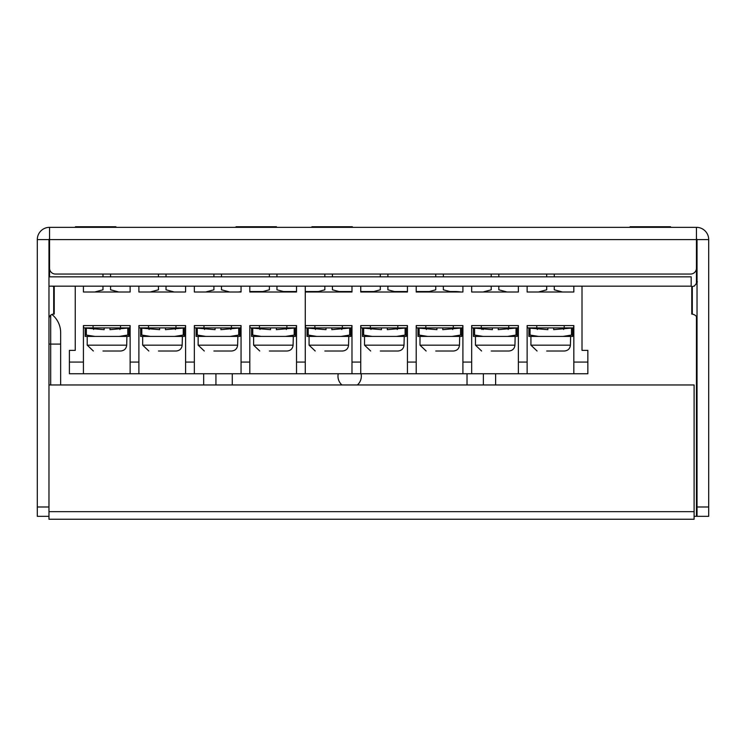 <?xml version="1.0" encoding="UTF-8"?>
<svg xmlns="http://www.w3.org/2000/svg" width="746" height="746" viewBox="0 0 746 746"><rect width="100%" height="100%" fill="white"/><g stroke="black" fill="none" stroke-linecap="round" stroke-linejoin="round"><path stroke-width="1.12" d="M270.537 351.012L287.163 351.012C290.707 350.62 292.684 348.671 293.094 345.165L293.309 336.409M269.371 351.012L287.163 351.012M259.757 351.012L253.612 345.165L253.612 336.409M251.561 334.87L261.24 336.409L251.561 336.409L251.561 328.072L270.537 329.657L270.537 327.914M295.351 334.87L295.351 336.409L285.681 336.409L295.351 334.87L295.351 328.072L294.185 328.072L294.185 334.87M285.681 336.409L261.24 336.409M276.374 327.914L276.374 329.648L294.185 328.072M48.975 506.991L48.975 516.325L37.3 516.325L37.3 506.991L48.975 506.991L48.975 239.597A0.587 0.587 0 0 1 49.562 239.009M49.562 276.831L49.562 227.334A12.262 12.262 0 0 0 37.3 239.597L37.3 506.991M694.106 516.325L696.438 516.325L696.438 316.546M696.438 284.086L696.438 239.597L49.562 239.597L49.562 268.206A5.837 5.837 0 0 0 55.4 274.043L690.6 274.043A5.837 5.837 0 0 0 696.438 268.206L696.438 227.334A12.262 12.262 0 0 1 708.7 239.597L708.7 516.325L708.7 506.991L697.025 506.991L697.025 516.325L708.7 516.325M51.707 286.091L54.234 286.548L54.234 314.094L53.703 314.094A4.728 4.728 0 0 0 48.975 318.822M708.7 446.267L708.7 450.649M352.354 227.334L352.354 226.756L311.912 226.756L311.912 227.334M332.129 226.756L332.129 227.334M670.542 227.334L670.542 226.756L630.09 226.756L630.09 227.334M650.316 226.756L650.316 227.334M276.458 227.334L276.458 226.756L236.006 226.756L236.006 227.334M256.232 226.756L256.232 227.334M115.91 227.334L115.91 226.756L75.458 226.756L75.458 227.334M95.684 226.756L95.684 227.334M49.562 227.334L696.438 227.334M696.438 239.009A0.587 0.587 0 0 1 697.025 239.597L697.025 506.991M691.766 286.548L691.766 314.094L692.297 314.094L692.297 286.548L691.766 286.548M48.975 239.597L37.3 239.597M708.7 239.597L697.025 239.597M694.591 285.942L692.297 286.548M341.92 384.964A11.675 11.675 0 0 1 338.236 373.746M361.064 373.746A11.675 11.675 0 0 1 357.371 384.964M60.65 332.66A23.35 23.35 0 0 0 51.912 314.448A23.35 23.35 0 0 1 60.65 332.66L60.65 384.964M296.516 373.746L296.516 362.071L305.273 362.071L305.273 373.746L241.051 373.746L241.051 362.071L249.817 362.071L249.817 373.746M69.406 373.746L69.406 362.071L83.421 362.071L83.421 373.746L69.406 373.746M130.13 373.746L130.13 362.071L138.887 362.071L138.887 373.746L83.421 373.746M185.595 373.746L185.595 362.071L194.352 362.071L194.352 373.746L138.887 373.746M229.731 292.003L221.497 289.802L221.497 286.166M118.8 292.003L110.567 289.802L110.567 286.166M269.371 286.166L269.371 289.802L261.137 292.003M174.266 292.003L166.032 289.802L166.032 286.166M213.906 286.166L213.906 289.802L205.682 292.003M102.976 286.166L102.976 289.802L94.751 292.003M158.441 286.166L158.441 289.802L150.216 292.003M285.186 292.003L276.962 289.802L276.962 286.166M110.567 276.831L110.567 274.043M102.976 274.043L102.976 276.831M166.032 276.831L166.032 274.043M158.441 274.043L158.441 276.831M221.497 276.831L221.497 274.043M213.906 274.043L213.906 276.831M276.962 274.043L276.962 276.831M269.371 276.831L269.371 274.043M194.352 362.071L194.352 325.573L194.641 327.914L203.984 327.914L203.984 325.573M231.419 325.573L231.419 327.914L203.984 327.914M194.352 325.573L241.051 325.573L240.762 327.914L231.419 327.914M138.887 362.071L138.887 325.573L139.176 327.914L148.519 327.914L148.519 325.573M175.963 325.573L175.963 327.914L148.519 327.914M138.887 325.573L185.595 325.573L185.297 327.914L175.963 327.914M83.421 362.071L83.421 325.573L83.711 327.914L93.054 327.914L93.054 325.573M120.498 325.573L120.498 327.914L93.054 327.914M83.421 325.573L130.13 325.573L129.832 327.914L120.498 327.914M249.817 362.071L249.817 325.573L250.106 327.914L259.449 327.914L259.449 325.573M286.884 325.573L286.884 327.914L259.449 327.914M249.817 325.573L296.516 325.573L296.227 327.914L286.884 327.914M305.273 362.071L305.273 286.166L296.516 286.166L296.516 292.003L249.817 292.003L249.817 286.166L241.051 286.166L241.051 292.003L194.352 292.003L194.352 286.166L185.595 286.166L185.595 292.003L138.887 292.003L138.887 286.166L130.13 286.166L130.13 292.003L83.421 292.003L83.421 286.166L75.253 286.166L75.253 350.387L69.406 350.387L69.406 362.071M130.13 325.573L130.13 362.071M185.595 325.573L185.595 362.071M241.051 325.573L241.051 362.071M296.516 325.573L296.516 362.071M231.204 327.914A5.837 5.837 0 0 0 230.859 329.508M204.544 329.462A5.837 5.837 0 0 0 204.199 327.914M194.352 373.746L241.051 373.746M175.748 327.914A5.837 5.837 0 0 0 175.394 329.508M149.079 329.462A5.837 5.837 0 0 0 148.734 327.914M120.283 327.914A5.837 5.837 0 0 0 119.929 329.508M93.614 329.462A5.837 5.837 0 0 0 93.269 327.914M260.009 329.462A5.837 5.837 0 0 0 259.664 327.914M286.669 327.914A5.837 5.837 0 0 0 286.315 329.508M222.084 351.012L231.698 351.012L222.084 351.012M237.843 336.409L237.629 345.165C237.228 348.671 235.251 350.62 231.698 351.012L213.906 351.012M220.909 351.012L215.072 351.012M204.292 351.012L198.147 345.165L198.147 336.409M196.105 334.87L205.775 336.409L196.105 336.409L196.105 328.072L215.072 329.657L215.072 327.914M239.886 334.87L239.886 336.409L230.216 336.409L239.886 334.87L239.886 328.072L238.72 328.072L238.72 334.87M230.216 336.409L205.775 336.409M220.909 327.914L220.909 329.648L238.72 328.072M326.002 351.012L342.628 351.012C346.172 350.62 348.149 348.671 348.559 345.165L348.774 336.409M324.836 351.012L342.628 351.012M315.213 351.012L309.068 345.165L309.068 336.409M307.026 334.87L316.705 336.409L307.026 336.409L307.026 328.072L326.002 329.657L326.002 327.914M350.816 334.87L350.816 336.409L341.146 336.409L350.816 334.87L350.816 328.072L349.65 328.072L349.65 334.87M341.146 336.409L316.705 336.409M331.839 327.914L331.839 329.648L349.65 328.072M111.154 351.012L104.151 351.012M126.913 336.409L126.699 345.165C126.298 348.671 124.321 350.62 120.768 351.012L102.976 351.012M93.362 351.012L87.217 345.165L87.217 336.409M85.175 334.87L94.845 336.409L85.175 336.409L85.175 328.072L104.151 329.657L104.151 327.914M128.965 334.87L128.965 336.409L119.285 336.409L128.965 334.87L128.965 328.072L127.79 328.072L127.79 334.87M119.285 336.409L94.845 336.409M109.988 327.914L109.988 329.648L127.79 328.072M388.47 351.012L398.094 351.012L388.47 351.012M404.239 336.409L404.015 345.165C403.614 348.671 401.637 350.62 398.094 351.012L380.301 351.012M387.305 351.012L381.467 351.012M370.678 351.012L364.533 345.165L364.533 336.409M362.491 334.87L372.161 336.409L362.491 336.409L362.491 328.072L381.467 329.657L381.467 327.914M406.281 334.87L406.281 336.409L396.602 336.409L406.281 334.87L406.281 328.072L405.106 328.072L405.106 334.87M396.602 336.409L372.161 336.409M387.305 327.914L387.305 329.648L405.106 328.072M499.4 351.012L509.014 351.012L499.4 351.012M515.16 336.409L514.945 345.165C514.544 348.671 512.567 350.62 509.014 351.012L491.222 351.012M498.235 351.012L492.388 351.012M481.608 351.012L475.463 345.165L475.463 336.409M473.421 334.87L483.091 336.409L473.421 336.409L473.421 328.072L492.388 329.657L492.388 327.914M517.202 334.87L517.202 336.409L507.532 336.409L517.202 334.87L517.202 328.072L516.036 328.072L516.036 334.87M507.532 336.409L483.091 336.409M498.235 327.914L498.235 329.648L516.036 328.072M691.188 286.166L48.975 286.166L48.975 276.831L691.188 276.831L691.188 286.166M554.865 351.012L547.853 351.012M570.625 336.409L570.41 345.165C570 348.671 568.032 350.62 564.48 351.012L546.687 351.012M537.073 351.012L530.928 345.165L530.928 336.409M528.886 334.87L538.556 336.409L528.886 336.409L528.886 328.072L547.853 329.657L547.853 327.914M572.667 334.87L572.667 336.409L562.997 336.409L572.667 334.87L572.667 328.072L571.501 328.072L571.501 334.87M562.997 336.409L538.556 336.409M553.691 327.914L553.691 329.648L571.501 328.072M166.619 351.012L176.233 351.012L166.619 351.012M182.378 336.409L182.164 345.165C181.763 348.671 179.786 350.62 176.233 351.012L158.441 351.012M165.453 351.012L159.616 351.012M148.827 351.012L142.682 345.165L142.682 336.409M140.64 334.87L150.31 336.409L140.64 336.409L140.64 328.072L159.616 329.657L159.616 327.914M184.421 334.87L184.421 336.409L174.751 336.409L184.421 334.87L184.421 328.072L183.255 328.072L183.255 334.87M174.751 336.409L150.31 336.409M165.453 327.914L165.453 329.648L183.255 328.072M48.975 384.964L694.106 384.964L694.106 519.244L48.975 519.244L48.975 516.325M587.848 362.071L587.848 373.746L573.833 373.746L573.833 362.071L587.848 362.071L587.848 350.387L582.011 350.387L582.011 286.166L573.833 286.166L573.833 292.003L527.133 292.003L527.133 286.166L518.377 286.166L518.377 292.003L471.668 292.003L471.668 286.166L462.912 286.166L462.912 292.003L416.203 292.003L416.203 286.166L407.447 286.166L407.447 292.003L360.738 292.003L360.738 286.166L351.981 286.166L351.981 292.003L305.273 292.003L305.273 325.573L351.981 325.573L351.981 362.071L360.738 362.071L360.738 373.746L351.981 373.746L351.981 362.071M407.447 373.746L407.447 362.071L416.203 362.071L416.203 373.746L360.738 373.746M462.912 373.746L462.912 362.071L471.668 362.071L471.668 373.746L416.203 373.746M518.377 373.746L518.377 362.071L527.133 362.071L527.133 373.746L471.668 373.746M546.687 286.166L546.687 289.802L538.463 292.003M340.652 292.003L332.427 289.802L332.427 286.166M435.757 286.166L435.757 289.802L427.533 292.003M380.301 286.166L380.301 289.802L372.067 292.003M491.222 286.166L491.222 289.802L482.998 292.003M324.836 286.166L324.836 289.802L316.602 292.003M562.512 292.003L554.278 289.802L554.278 286.166M507.047 292.003L498.813 289.802L498.813 286.166M396.117 292.003L387.892 289.802L387.892 286.166M451.582 292.003L443.348 289.802L443.348 286.166M332.427 276.831L332.427 274.043M324.836 274.043L324.836 276.831M387.892 274.043L387.892 276.831M380.301 276.831L380.301 274.043M443.348 274.043L443.348 276.831M435.757 276.831L435.757 274.043M498.813 274.043L498.813 276.831M491.222 276.831L491.222 274.043M554.278 274.043L554.278 276.831M546.687 276.831L546.687 274.043M305.571 325.573L305.571 327.914L314.905 327.914L314.905 325.573M342.349 325.573L342.349 327.914L314.905 327.914M351.981 325.573L351.692 327.914L342.349 327.914M527.133 362.071L527.133 325.573L527.422 327.914L536.766 327.914L536.766 325.573M564.2 325.573L564.2 327.914L536.766 327.914M527.133 325.573L573.833 325.573L573.543 327.914L564.2 327.914M471.668 362.071L471.668 325.573L471.957 327.914L481.301 327.914L481.301 325.573M508.744 325.573L508.744 327.914L481.301 327.914M471.668 325.573L518.377 325.573L518.078 327.914L508.744 327.914M416.203 362.071L416.203 325.573L416.492 327.914L425.835 327.914L425.835 325.573M453.279 325.573L453.279 327.914L425.835 327.914M416.203 325.573L462.912 325.573L462.613 327.914L453.279 327.914M360.738 362.071L360.738 325.573L361.036 327.914L370.37 327.914L370.37 325.573M397.814 325.573L397.814 327.914L370.37 327.914M360.738 325.573L407.447 325.573L407.157 327.914L397.814 327.914M407.447 325.573L407.447 362.071M462.912 325.573L462.912 362.071M518.377 325.573L518.377 362.071M573.833 325.573L573.833 362.071M342.134 327.914A5.837 5.837 0 0 0 341.78 329.508M315.474 329.462A5.837 5.837 0 0 0 315.12 327.914M305.273 373.746L351.981 373.746M537.325 329.462A5.837 5.837 0 0 0 536.98 327.914M527.133 373.746L573.833 373.746M563.985 327.914A5.837 5.837 0 0 0 563.64 329.508M481.86 329.462A5.837 5.837 0 0 0 481.515 327.914M508.53 327.914A5.837 5.837 0 0 0 508.175 329.508M426.395 329.462A5.837 5.837 0 0 0 426.05 327.914M453.064 327.914A5.837 5.837 0 0 0 452.71 329.508M370.939 329.462A5.837 5.837 0 0 0 370.585 327.914M397.599 327.914A5.837 5.837 0 0 0 397.245 329.508M574.271 373.746L587.41 373.746L574.271 373.746M443.935 351.012L436.932 351.012M459.695 336.409L459.48 345.165C459.079 348.671 457.102 350.62 453.549 351.012L435.757 351.012M426.143 351.012L419.998 345.165L419.998 336.409M417.956 334.87L427.626 336.409L417.956 336.409L417.956 328.072L436.932 329.657L436.932 327.914M461.746 334.87L461.746 336.409L452.067 336.409L461.746 334.87L461.746 328.072L460.571 328.072L460.571 334.87M452.067 336.409L427.626 336.409M442.77 327.914L442.77 329.648L460.571 328.072M253.826 345.165L293.094 345.165M252.735 334.87L252.735 328.072M449.829 291.537L454.734 291.537A40.89 40.89 0 0 1 460.916 292.003M495.624 373.746L495.624 384.964M203.667 384.964L203.667 373.746M238.375 292.003A40.89 40.89 0 0 1 241.051 291.686M249.817 291.537L262.9 291.537M283.433 291.537L296.516 291.537M305.273 291.537L318.355 291.537M338.898 291.537L351.981 291.537M360.738 291.537L373.821 291.537M394.364 291.537L407.447 291.537M416.203 291.537L429.286 291.537M53.703 286.548L53.703 314.094M467.024 384.964L467.024 373.746M232.276 373.746L232.276 384.964M215.93 384.964L215.93 373.746M454.734 291.537L454.734 292.003M483.007 327.914A28.628 28.628 0 0 1 483.222 329.555M483.361 373.746L483.361 384.964M50.691 384.964L50.691 344.102L48.975 344.102M60.65 344.102L50.691 344.102L50.691 315.176M198.361 345.165L237.629 345.165M197.27 334.87L197.27 328.072M309.282 345.165L348.559 345.165M308.191 334.87L308.191 328.072M87.431 345.165L126.699 345.165M86.34 334.87L86.34 328.072M364.747 345.165L404.015 345.165M363.656 334.87L363.656 328.072M475.678 345.165L514.945 345.165M474.587 334.87L474.587 328.072M531.143 345.165L570.41 345.165M530.052 334.87L530.052 328.072M142.896 345.165L182.164 345.165M141.805 334.87L141.805 328.072M48.975 511.663L694.106 511.663M420.212 345.165L459.48 345.165M419.121 334.87L419.121 328.072M697.025 300.312L697.025 318.822C697.081 316.453 695.505 314.877 692.297 314.094C695.505 314.877 697.081 316.453 697.025 318.822L697.025 309.366M694.302 286.091C696.988 282.781 697.892 281.354 697.025 281.811L696.978 282.482M696.699 283.527L696.969 282.492"/></g></svg>
